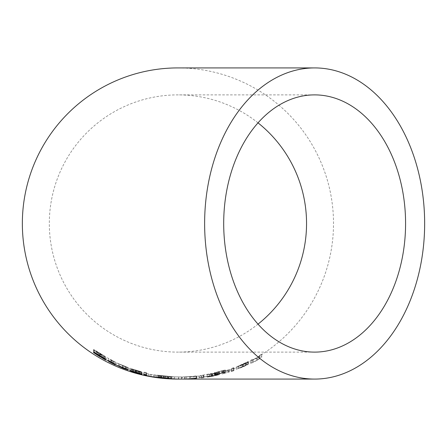 <?xml version="1.0" encoding="UTF-8"?>
<svg xmlns="http://www.w3.org/2000/svg" width="447" height="447" viewBox="0 0 447 447"><rect width="100%" height="100%" fill="white"/><g stroke="black" fill="none" stroke-linecap="round" stroke-linejoin="round"><path stroke-width="0.34" stroke-dasharray="2.23 1.68" d="M223.366 370.423L214.169 372.798L225.182 370.004L217.343 372.222L223.366 370.423L223.366 372.591L225.288 371.915L225.288 369.742M225.288 371.915L214.169 374.927L222.746 372.692L221.684 373.049L221.684 370.887M221.684 373.049L214.94 374.821L214.94 372.692M214.94 374.821L214.94 372.859M214.94 374.994L225.182 372.234L225.182 370.066M225.182 372.234L225.182 370.004M225.182 372.178L217.343 374.368L217.343 372.222M217.343 374.368L217.343 372.127M217.343 374.273L223.366 372.591M222.746 372.692L222.746 370.529M221.79 372.921L221.79 370.764M216.359 374.385L216.359 372.245M214.348 374.888L214.348 372.753M214.169 374.927L214.169 372.798M214.169 374.899L214.169 372.77M125.87 367.06L116.175 362.707L128.261 367.641L118.561 363.797L128.004 367.725L125.87 367.06L125.87 369.194M125.16 366.328L118.561 363.713L125.959 366.763L125.16 366.328L125.16 368.44M118.561 365.763L118.561 363.713M125.959 368.769L125.959 366.763M119.712 366.339L119.712 364.082M118.561 365.981L118.561 363.797M126.065 369.267L126.065 367.048M127.87 369.881L127.87 367.674M128.261 369.898L128.261 367.691M128.261 369.848L128.261 367.641M126.702 369.077L126.702 366.858M116.175 364.992L116.175 362.707M93.507 349.99L93.507 352.504L93.507 349.99L103.615 356.309L93.646 349.403L105.475 356.555L96.234 351.141L106.202 357.745L99.636 354.236L93.507 350.191M93.691 352.622L93.691 350.118M103.615 358.427L103.615 356.309M97.943 354.912L97.943 352.633M94.853 352.487L94.853 350.487M93.646 351.929L93.646 349.403M106.202 360.114L106.202 357.745M96.234 353.309L96.234 351.141M105.296 358.835L105.296 356.656M139.38 371.457L129.686 368.194L141.772 371.87L132.072 369.021L141.515 371.938L139.38 371.457L139.38 373.547M138.671 370.909L132.072 368.954L139.47 371.233L138.671 370.909L138.671 372.982M132.072 370.971L132.072 368.954M139.47 373.223L139.47 371.233M133.223 371.323L133.223 369.233M132.072 371.144L132.072 369.021M139.576 373.597L139.576 371.446M141.381 374.044L141.381 371.904M141.772 374.055L141.772 371.91M141.772 374.016L141.772 371.87M140.213 373.452L140.213 371.295M129.686 370.395L129.686 368.194M108.699 361.059L108.699 358.712L107.112 357.729L115.399 361.975L111.057 359.947L111.392 360.617L115.399 362.662L108.699 359.148M108.699 358.326L108.699 358.712M108.699 360.941L108.699 358.589M111.057 359.947L111.057 359.578M111.057 362.159L111.057 359.829M115.265 364.797L115.265 362.506M111.392 362.936L111.392 360.617M111.057 362.634L111.057 360.31M146.566 372.72L146.566 373.251L144.208 372.703L144.208 372.133L146.566 372.72L146.566 374.854L146.566 373.251M144.208 372.133L144.208 372.703M174.453 378.967L174.453 376.888L157.188 375.162L174.453 376.888M171.246 378.788L171.246 376.732M168.687 378.581L168.687 376.536M157.188 377.262L157.188 375.162M160.641 377.67L160.641 375.575M158.126 377.229L158.126 375.128M159.411 377.363L159.411 375.262M169.972 378.637L169.972 376.614M171.29 378.732L171.29 376.659L171.29 378.732M168.837 378.548L168.837 376.463M168.597 378.581L168.597 376.497M164.194 378.084L164.194 376.016M167.793 378.413L167.793 376.329M161.831 377.799L161.831 375.748L159.775 375.536L167.597 376.435L161.831 375.748M159.775 377.559L159.775 375.536M167.597 378.486L167.597 376.435M164.887 378.151L164.887 376.061L165.345 376.083L160.579 375.491L164.887 376.061M165.345 378.117L165.345 376.083M163.015 377.955L163.015 375.866M160.579 377.514L160.579 375.491M161.06 377.681L161.06 375.586M190.729 376.81L198.993 376.033L182.488 377.005L190.729 376.81L190.729 378.888L196.753 378.441L196.753 376.363M194.875 376.503L185.075 376.966L196.406 376.301L194.875 376.503L194.875 378.581L185.075 379.045L196.406 378.385L196.406 376.301M185.075 379.045L185.075 376.966M196.406 378.385L194.875 378.581M196.753 378.441L182.488 379.078L182.488 377.005M182.488 379.078L184.723 379.067L184.723 376.994M184.723 379.067L190.729 378.888M198.993 378.117L198.993 376.033M217.857 374.625L207.129 376.81L207.129 377.218L212.079 376.374L218.918 374.787L216.298 375.257L219.795 374.273L217.857 374.625L217.857 372.491L207.129 374.703L207.129 375.117L216.979 373.223L218.918 372.653L216.298 373.128L219.795 372.133L217.857 372.491M219.795 374.273L219.795 372.133M207.129 376.81L207.129 374.703M207.129 377.218L207.129 375.117M216.298 375.257L216.298 373.128L216.298 375.257M218.918 374.787L218.918 372.653M216.979 375.351L216.979 373.223M209.615 376.57L217.208 374.904L209.615 376.57L209.615 374.301L217.208 372.77L209.615 374.457M215.694 375.335L215.694 373.206M217.208 374.904L217.208 372.77M209.615 376.408L209.615 374.301M215.862 375.134L215.862 373.005M209.615 376.754L216.331 375.368L209.615 376.754L209.615 374.508L216.331 373.239L209.615 374.653M215.376 375.636L215.376 373.513M216.331 375.368L216.331 373.239M209.615 376.62L209.615 374.508M201.139 375.949L203.921 375.603L201.139 375.949L201.139 378.039L203.921 377.693L203.921 375.603M203.921 377.693L201.139 378.039M201.686 377.849L201.686 375.754M203.379 377.626L203.379 375.53M233.742 369.803L231.384 370.63L231.384 371.261L233.742 370.474L233.742 367.596L231.384 368.434L231.384 369.077L233.742 368.278L233.742 367.596M233.742 370.474L233.742 368.278M231.384 370.63L231.384 368.434M231.384 371.261L231.384 369.077M229.507 369.68L222.081 371.34L222.081 371.837L229.507 369.68L229.507 371.859L229.389 369.602M229.389 371.781L222.081 373.491L222.081 371.34M224.439 372.826L224.439 370.664M222.081 373.491L222.081 371.837M222.081 373.983L224.439 373.351L224.439 371.194M224.439 373.189L224.439 371.032M224.439 373.351L224.439 371.111M224.439 373.267L229.507 371.859M229.507 371.742L229.507 369.563M236.239 369.216L242.715 367.116L248.331 364.232L238.631 368.3L248.074 363.897L236.239 369.216L236.239 366.998L242.715 364.864L248.331 361.846L238.631 366.071L248.074 361.595L236.239 366.998M246.772 365.272L246.772 362.992M248.331 364.232L248.331 361.936M248.331 364.143L248.331 361.846M238.631 368.3L238.631 366.071M248.074 363.897L248.074 361.595M248.074 364.054L248.074 361.752M247.934 364.115L247.934 361.819M246.135 364.886L246.135 362.601M239.782 368.104L246.029 365.316L239.782 368.104L239.782 365.869L238.631 366.166L246.029 363.037L239.782 365.869M245.23 365.853L245.23 363.579M246.029 365.316L246.029 363.037M238.631 368.395L238.631 366.166M233.91 368.479L231.233 369.244L233.91 368.479L233.91 370.675L231.233 371.552L231.233 369.373M231.233 371.429L231.233 369.244M231.233 371.552L233.91 370.675M233.91 370.541L233.91 368.345M261.718 356.522L259.361 357.918L258.902 359.064L256.712 360.349L253.08 362.098L253.08 361.36L250.717 362.562L250.717 363.528L257.332 360.209L261.718 357.276L261.718 354.091L259.361 355.51L258.902 356.678L256.712 357.986L253.08 359.768L253.08 359.014L250.717 360.232L250.717 361.221L257.332 357.846L261.718 354.862L261.718 354.091M261.718 357.276L261.718 354.862M259.361 357.918L259.361 355.51M259.361 358.544L259.361 356.147M253.08 362.254L253.08 359.924M253.08 362.377L253.08 360.047M250.717 363.528L250.717 361.221M253.08 362.098L253.08 359.768M250.717 362.562L250.717 360.232M253.08 361.36L253.08 359.014M142.118 374.826L142.118 372.692L130.608 369.429L138.805 371.669L130.999 369.244L141.347 372.329L132.949 370.144L142.118 372.675L142.118 374.804M131.139 371.474L131.139 369.351M132.949 372.033L132.949 369.909M141.347 374.469L141.347 372.329M138.805 373.731L138.805 371.669M140.38 374.173L140.38 372.139M137.883 373.67L137.883 371.524M130.608 371.574L130.608 369.395M132.949 372.278L132.949 370.144M130.608 371.608L130.608 369.429M166.072 378.514L166.072 376.43L151.108 374.586L143.588 372.798L149.896 374.34L166.072 376.43M161.378 378.112L161.378 376.072M158.596 377.782L158.596 375.743M154.796 377.139L154.796 375.072M151.108 376.625L151.108 374.586M148.354 376.095L148.354 374.066M143.588 374.932L143.588 372.798M163.636 378.285L163.636 376.201M159.897 377.978L159.897 375.888M156.143 377.346L156.143 375.251M153.617 376.944L153.617 374.843M149.896 376.452L149.896 374.34M146.147 375.508L146.147 373.385M173.727 376.922L181.912 376.966L170.776 376.804L181.454 376.994L173.727 376.922L173.727 378.995M170.776 376.765L168.295 376.681L168.295 378.687L168.295 376.609L170.776 376.765L170.776 378.877L170.776 376.821M181.454 376.994L181.454 379.067L178.431 379.078L178.431 377.005M171.866 378.922L171.866 376.855M178.688 377.005L178.688 379.078L178.387 379.084M181.454 379.067L179.292 379.084M178.688 379.078L181.912 379.039L181.912 376.966M178.806 379.078L181.912 379.039M189.701 376.609L189.701 378.687L182.639 379.028L189.701 378.698L189.701 376.609L182.639 376.955L189.701 376.614M196.194 375.977L193.199 376.279L196.194 375.977L196.194 378.067L193.199 378.38L193.199 376.296L193.199 378.363M193.199 378.38L196.194 378.067M196.194 378.05L196.194 375.961M199.837 375.625L199.837 377.737L211.682 375.715L211.682 373.541L199.837 375.625L211.682 373.541M211.682 375.715L211.682 373.591M211.682 375.664L203.608 377.011L203.608 374.904M199.837 377.737L199.837 375.648M203.608 377.011L200.943 377.424L200.943 375.329M199.837 377.715L209.475 376.128L209.475 374.01M200.943 377.424L209.475 376.128M177.934 67.916A155.584 155.584 0 0 1 333.512 223.405A155.584 155.584 0 0 1 178.124 379.084M258.014 122.858A128.613 128.613 0 0 0 49.315 223.5A128.613 128.613 0 0 0 258.014 324.142M218.628 373.904L218.628 371.759M219.036 373.832L219.036 371.686M219.097 373.664L219.097 371.513M219.052 373.647L219.052 371.496M223.64 372.357L223.64 370.183M122.512 367.456L122.512 365.216M123.193 368.188L123.193 365.959M123.221 368.205L123.221 366.048M122.646 367.417L122.646 365.177M99.636 356.55L99.636 354.236M99.457 356.438L99.457 354.007M101.318 357.041L101.318 354.778M99.921 355.583L99.921 353.136M104.509 358.963L104.509 357.013M102.497 357.751L102.497 355.343M98.67 355.387L98.67 352.929M100.089 355.683L100.089 353.404M136.022 372.178L136.022 370.082M136.704 372.804L136.704 370.641M136.732 372.815L136.732 370.714M136.156 372.222L136.156 370.049M112.784 363.651L112.784 361.439M113.376 363.931L113.376 361.629M163.015 378.089L163.015 376.022M158.294 377.369L158.294 375.273M163.077 377.838L163.077 375.748M167.066 378.313L167.066 376.29M160.534 377.654L160.534 375.597M163.697 378.162L163.697 376.078M162.982 377.827L162.982 375.765M186.6 379.022L186.6 376.95M190.746 378.872L190.746 376.793M184.712 379.034L184.712 376.955M190.729 378.743L190.729 376.665M196.753 378.263L196.753 376.178M212.487 375.798L212.487 373.675M212.079 376.374L212.079 374.262M212.426 376.033L212.426 373.916M211.627 376.022L211.627 373.904M211.99 376.329L211.99 374.217M215.286 375.519L215.286 373.396M212.426 376.089L212.426 373.977M228.115 372.178L228.115 370.01M228.557 372.155L228.557 369.982M243.291 366.004L243.291 363.735M242.715 367.116L242.715 364.864M245.939 364.847L245.939 362.556M243.263 366.127L243.263 363.864M242.581 367.048L242.581 364.797M257.332 360.209L257.332 357.846M258.902 359.064L258.902 356.678M256.712 360.349L256.712 357.986M135.597 372.82L135.597 370.703M135.782 372.876L135.782 370.714M137.883 373.474L137.883 371.373M135.117 372.893L135.117 370.731M314.638 94.887L177.934 94.887M314.638 352.113L177.934 352.113"/><path stroke-width="0.67" d="M125.959 368.982L118.561 365.981L125.959 368.769M118.561 366.065L128.004 369.932L123.221 368.278L116.175 364.992L128.261 369.848L118.561 365.763M105.475 359.142L96.234 353.627L106.202 360.114L104.509 359.394L93.507 352.504L99.457 356.438L103.615 358.427M103.615 358.701L97.943 354.912M97.943 355.091L94.853 352.99L94.853 352.487M94.853 352.99L93.646 351.929L105.475 358.941M96.234 353.627L96.234 353.309M139.47 373.385L132.072 371.144L139.47 373.223M132.072 371.211L141.515 374.083L136.732 372.871L129.686 370.395L141.772 374.016L132.072 370.971M115.399 364.948L108.699 361.489L108.699 360.684L115.399 364.271L111.057 362.277L111.392 362.936L115.399 364.858M108.699 361.489L108.699 361.059L107.112 360.215L108.699 360.684M111.057 362.277L111.057 361.914M144.208 374.837L144.208 374.279L146.566 374.854L146.566 375.374L144.208 374.837L144.208 374.279M146.566 375.374L146.566 374.854M171.29 378.738L174.453 378.967L171.246 378.788M171.246 378.81L168.687 378.581M168.687 378.615L158.126 377.229L171.29 378.732M159.775 377.626L167.597 378.52L159.775 377.559M165.345 378.168L160.579 377.586L165.345 378.117M131.139 371.53L142.118 374.804L130.608 371.608L138.805 373.815L131.139 371.474M161.378 378.162L151.108 376.692L143.588 374.932L149.896 376.452L166.072 378.514L161.378 378.112M168.295 378.76L170.776 378.844L168.295 378.687M178.688 379.078L170.776 378.844M170.776 378.877L178.431 379.078M179.292 379.084L178.806 379.078M178.124 379.084A155.584 155.584 0 0 1 22.35 223.5A155.584 155.584 0 0 1 177.934 67.916L314.638 67.916A155.584 110.012 90 0 0 204.625 223.5A155.584 110.012 90 0 0 314.638 379.084A155.584 110.012 90 0 0 424.65 223.5A155.584 110.012 90 0 0 314.638 67.916M223.696 223.5A128.613 90.942 -90 0 1 314.638 94.887A128.613 90.942 -90 0 1 405.58 223.5A128.613 90.942 -90 0 1 314.638 352.113A128.613 90.942 -90 0 1 223.696 223.5M258.014 324.142A128.613 128.613 0 0 0 258.014 122.858M104.509 359.394L104.509 358.963M314.638 379.084L177.934 379.084"/></g></svg>
